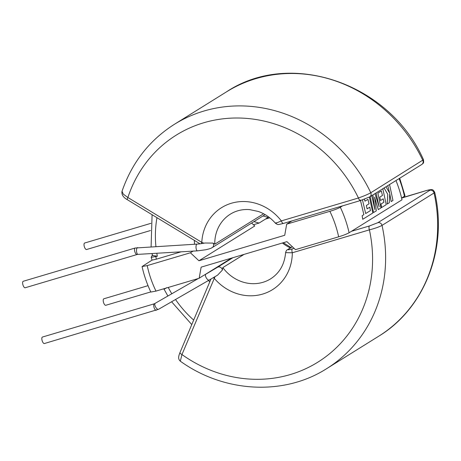 <?xml version="1.0" encoding="UTF-8"?>
<svg xmlns="http://www.w3.org/2000/svg" width="461" height="461" viewBox="0 0 461 461"><rect width="100%" height="100%" fill="white"/><g stroke="black" fill="none" stroke-linecap="round" stroke-linejoin="round"><path stroke-width="0.69" d="M84.784 242.999A3.388 1.337 73.5 0 0 84.64 243.022A3.388 1.337 73.5 0 0 84.507 243.085A3.388 1.337 73.5 0 0 84.38 246.825A3.388 1.337 73.5 0 0 86.57 249.516L150.459 230.535M193.401 251.032L192.957 251.061M137.194 254.455A3.388 1.337 -106.5 0 1 137.061 254.518L25.182 287.762A3.388 1.337 -106.5 0 1 23.05 285.244A3.388 1.337 -106.5 0 1 23.252 281.268L135.131 248.024A3.388 1.337 -106.5 0 1 135.292 248.001M105.903 305.222A3.388 1.337 -106.5 0 1 105.771 305.286A3.388 1.337 -106.5 0 1 103.581 302.595A3.388 1.337 -106.5 0 1 103.708 298.849A3.388 1.337 -106.5 0 1 103.84 298.791A3.388 1.337 -106.5 0 1 103.984 298.768M285.595 252.663L292.32 252.766A3.388 1.337 -106.5 0 1 292.389 248.854C288.695 249.914 287.324 250.069 288.281 249.309A3.388 3.094 58.1 0 0 287.589 249.62L287.589 249.62C286.725 249.891 286.062 250.905 285.595 252.663L285.595 252.663C284.558 264.337 279.585 273.056 270.682 278.819A38.102 34.811 58.1 0 1 262.874 282.328A38.102 34.811 58.1 0 1 222.836 267.611L222.363 270.111L217.569 275.159L209.161 280.086A3.388 1.377 60 0 0 209.179 280.075M202.114 276.335L199.169 278.265L201.134 267.144L286.921 241.65L295.472 249.649L338.656 236.816A104.572 95.531 -121.9 0 0 329.874 211.322L286.69 224.155L284.725 235.277L198.939 260.77L254.772 225.988L251.625 223.049M154.447 303.77A3.388 1.337 73.5 0 0 154.337 303.793L42.458 337.037A3.388 1.337 73.5 0 0 42.251 341.013A3.388 1.337 73.5 0 0 44.389 343.531L158.521 309.314A3.388 1.377 60 0 0 158.538 309.302A3.388 1.377 60 0 1 155.651 307.089A3.388 1.377 60 0 1 155.121 303.453A3.388 1.377 60 0 0 155.121 303.453A3.388 1.377 60 0 1 155.155 303.436M389.729 193.724L391.159 201.584L392.968 200.46L389.557 184.55M384.071 187.967L387.753 194.323L387.2 204.05L389.286 202.759L389.752 193.718L391.182 201.572M385.984 186.774L389.643 193.153L387.77 185.662L389.603 193.078M329.874 211.322C334.594 209.87 338.074 208.516 340.316 207.271L342.592 205.854M340.316 207.271A113.043 103.27 58.1 0 1 349.098 232.765L402.004 199.797A113.043 103.27 58.1 0 0 395.976 180.551M373.571 212.544L370.16 196.634L373.548 212.556L376.32 210.833L374.603 197.158L378.279 209.605L380.976 207.934L377.864 193.13L381.345 190.963L382.457 195.458L379.766 197.135L380.509 200.506L383.224 198.824L383.875 202.241L380.993 204.027L381.575 207.554L386.232 204.661L382.82 188.745M372.891 194.934L374.816 209.329M376.043 192.969L379.092 206.568M383.2 198.829L383.852 202.246M369.785 207.185L370.437 210.608L365.642 213.535M367.907 199.325L369.042 203.814L366.351 205.491L367.094 208.862L369.808 207.179L370.437 210.608M364.415 199.238L364.956 201.163L367.93 199.319L369.042 203.814M360.364 200.011L363.856 214.647L362.139 215.719L362.726 219.298L372.816 213.017L369.405 197.095M253.936 221.608L259.082 223.066L253.441 224.743M262.995 215.961L268.141 217.419L259.082 223.066M401.606 198.086L426.189 190.612C429.698 189.615 430.92 189.506 429.859 190.284L377.83 222.698L369.474 225.942L351.432 231.307M213.287 277.689A3.388 1.158 -157.2 0 0 214.123 278.185A48.267 44.095 -121.9 0 0 263.652 293.766A48.267 44.095 -121.9 0 0 292.32 252.766L369.405 229.86C375.133 228.351 379.34 226.864 382.019 225.389A143.947 131.506 -121.9 0 1 326.647 368.656C283.907 396.016 224.202 392.784 180.32 361.182L181.957 354.555L214.953 276.836M429.859 190.284A3.388 3.094 58.1 0 1 434.049 192.975L434.7 192.312C447.931 248.295 424.748 308.432 378.683 336.236A143.947 131.506 58.1 0 0 434.049 192.975L382.019 225.389A3.388 3.094 -121.9 0 0 377.83 222.698M369.474 225.942A3.388 1.337 -106.5 0 0 369.405 229.86A133.788 122.223 58.1 0 1 320.568 360.41A133.788 122.223 58.1 0 1 181.957 354.555A3.388 1.158 -157.2 0 1 180.003 352.509L210.948 279.055M426.189 190.612A3.388 1.337 -106.5 0 1 426.321 190.554L402.194 197.723M166.611 287.704C165.107 288.799 164.214 289.208 163.926 288.932M204.286 275.079L231.474 258.131M349.098 232.765C346.862 234.004 343.382 235.358 338.656 236.816M276.133 222.738C274.531 223.764 276.272 223.147 281.348 220.9A3.388 1.337 73.5 0 0 283.48 223.418L279.124 224.449C278.311 224.242 278.496 225.343 275.453 223.262C270.595 217.701 264.873 213.766 258.293 211.461L249.747 209.628C242.607 209.075 236.147 210.579 230.379 214.135A38.102 34.811 -121.9 0 0 214.774 244.197L213.068 243.108L204.966 243.005C198.939 244.14 199.031 243.898 197.049 244.1L135.131 248.024A3.388 1.337 -106.5 0 0 134.998 248.081A3.388 1.337 -106.5 0 0 134.929 252A3.388 1.337 -106.5 0 0 137.061 254.518L137.954 254.363A3.388 1.233 -93.4 0 1 136.548 251.383A3.388 1.233 -93.4 0 1 137.32 247.678A3.388 1.233 -93.4 0 1 137.557 247.597M201.232 243.673A3.388 0.668 121.2 0 1 201.791 242.359A48.267 44.095 58.1 0 1 232.39 202.967A48.267 44.095 58.1 0 1 281.348 220.9L358.433 197.994C363.994 196.011 368.114 194.265 370.782 192.756A143.947 131.506 58.1 0 0 203.895 111.043A143.947 131.506 58.1 0 0 174.414 124.303C149.456 140.184 132.002 162.502 122.032 191.257L123.283 194.144L127.881 197.51L201.791 242.359L204.016 243.247M122.032 191.257C121.427 194.548 123.179 197.354 127.294 199.676A3.388 0.668 121.2 0 1 127.881 197.51A133.788 122.223 -121.9 0 1 237.098 118.004A133.788 122.223 -121.9 0 1 358.433 197.994A3.388 1.337 73.5 0 0 360.565 200.512L369.745 196.893A3.388 3.094 58.1 0 0 370.782 192.756L423.475 159.713C423.982 163.903 423.204 162.998 421.775 164.479L421.775 164.479A3.388 3.094 -121.9 0 0 422.812 160.336A143.947 131.506 -121.9 0 0 255.93 78.624A143.947 131.506 -121.9 0 0 226.443 91.883C290.707 48.947 390.012 83.643 423.475 159.713M152.643 255.025L152.378 255.429L152.044 253.533M152.401 255.475L157.345 256.241L151.15 257.324L152.067 260.131L142.063 266.55L147.203 265.605A104.572 95.531 -121.9 0 0 155.985 291.098L199.169 278.265M155.645 255.855A1.694 0.668 73.5 0 0 155.841 256.691A107.113 97.853 -121.9 0 0 156.348 259.174L181.092 251.821M265.45 219.102L269.783 217.811M198.939 260.77L190.393 252.772L147.203 265.605M286.69 224.155L291.888 220.917M190.393 252.772L193.05 251.118M156.348 259.174L152.067 260.131M155.985 291.098L150.856 292.055M374.603 197.158L378.302 209.599M381.345 190.963L382.457 195.458M382.48 195.452L379.766 197.135L380.532 200.5M383.875 202.241L380.993 204.027M381.017 204.021L381.599 207.548M376.067 192.957L379.155 206.828L374.966 193.643M372.909 194.922L374.856 209.594L371.756 195.643M384.088 187.955L387.753 194.323M387.776 194.311L387.223 204.044M399.71 178.223L405.017 195.781L402.13 197.763M370.46 210.596L365.665 213.529L362.473 199.913M360.387 200.005L363.856 214.647M363.879 214.642L362.139 215.719M362.162 215.713L362.749 219.286M364.438 199.227L364.979 201.157M369.065 203.808L366.351 205.491M366.374 205.485L367.117 208.856M198.328 278.519L154.337 303.793A3.388 1.337 73.5 0 0 154.205 303.851A3.388 1.337 73.5 0 0 154.13 307.764A3.388 1.337 73.5 0 0 156.262 310.282M404.47 196.305A106.266 97.081 -121.9 0 0 400.845 183.328A106.266 97.081 -121.9 0 0 399.099 178.603M197.049 244.1A3.388 1.233 -93.4 0 0 196.818 244.174A3.388 1.233 -93.4 0 0 196.081 248.208A3.388 1.233 -93.4 0 0 197.452 250.859L205.865 249.741C211.927 248.254 210.884 248.179 212.221 247.597A3.388 3.094 -121.9 0 0 213.576 244.537A3.388 3.094 -121.9 0 0 213.068 243.108M202.125 276.323L205.773 274.22A3.388 1.377 60 0 0 205.762 274.232A3.388 1.377 60 0 0 206.298 277.879A3.388 1.377 60 0 0 209.161 280.086L158.521 309.314M205.773 274.22L217.413 267.345A3.388 3.094 58.1 0 1 221.885 268.671A3.388 3.094 58.1 0 1 222.363 270.111M222.836 267.611L244.059 254.391M282.403 242.993A38.102 34.811 -121.9 0 0 290.361 247.897M288.281 249.309L292.378 246.756M294.078 248.346L292.389 248.854M168.253 287.457A105.419 96.309 -121.9 0 0 171.838 293.807M175.52 299.506A105.419 96.309 -121.9 0 0 193.672 320.067M209.72 281.965A63.929 58.403 58.1 0 1 208.533 280.449M214.774 244.197L263.611 213.771M156.965 217.684A105.419 96.309 -121.9 0 0 155.927 246.52M156.815 253.25A105.419 96.309 -121.9 0 0 157.345 256.241M194.536 244.244A63.929 58.403 58.1 0 1 194.346 240.365M197.452 250.859L193.107 251.112M192.992 251.124L137.954 254.363M174.414 124.303L226.443 91.883M103.84 298.791L148.033 285.659M326.647 368.656L378.683 336.236M283.308 242.728L290.977 247.511M180.32 361.182C177.427 358.641 178.949 355.27 180.003 352.509M217.413 267.345L232.868 257.716M287.589 249.62L292.303 246.687M426.321 190.554L431.225 189.569C432.141 189.99 432.602 188.664 434.7 192.312M105.771 305.286L150.776 291.911M191.764 324.584L171.59 301.771M167.919 296.071L163.96 289.012M212.221 247.597L265.138 214.63M127.294 199.676L200.045 243.823M283.48 223.418L360.565 200.512M369.745 196.893L421.775 164.479M84.64 243.022L150.92 223.331M152.09 214.722L151.099 246.802M150.851 292.061C146.961 283.849 144.028 275.344 142.063 266.55M152.297 255.187L151.15 257.324M163.05 289.001L164.289 288.972"/></g></svg>
